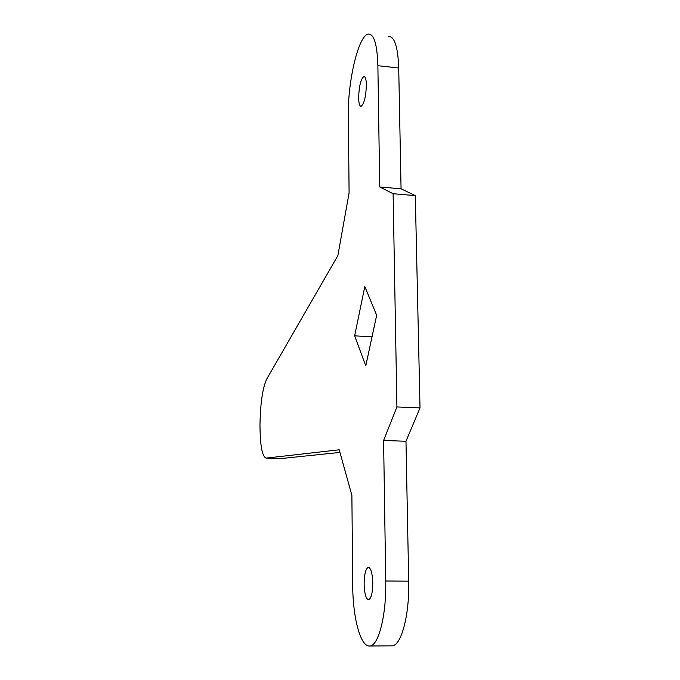 <?xml version="1.0" encoding="UTF-8"?>
<svg xmlns="http://www.w3.org/2000/svg" width="680" height="680" viewBox="0 0 680 680"><rect width="100%" height="100%" fill="white"/><g stroke="black" fill="none" stroke-linecap="round" stroke-linejoin="round"><path stroke-width="1.02" d="M358.632 97.792C359.023 86.309 360.757 79.212 363.834 76.491C365.364 76.441 366.205 79.246 366.358 84.889C365.95 96.534 364.208 103.657 361.148 106.267C359.609 106.267 358.768 103.445 358.632 97.792M364.131 584.12C364.293 574.073 365.712 568.471 368.399 567.315C370.94 568.106 372.402 573.291 372.784 582.879C372.623 593.062 371.195 598.697 368.509 599.777C365.933 598.859 364.471 593.64 364.131 584.12M259.981 424.337C260.431 402.9 262.667 387.812 266.696 379.091L337.858 255.637L349.087 192.967L348.373 114.911C347.701 81.49 358.411 35.581 368.169 34.077C373.949 33.626 377.188 44.166 377.876 65.688L379.729 186.957L393.108 193.715L396.916 406.946L383.596 440.47L385.738 581.009C386.495 615.808 378.216 647.071 369.35 646C360.324 646.365 352.818 617.168 352.716 585.76L351.883 495.304L339.209 449.794L266.109 458.116C262.123 456.526 260.083 445.272 259.981 424.337M339.94 452.421L280.78 458.575M388.305 36.439C394.442 36.048 397.919 46.572 398.718 68.008L401.064 188.81L415.301 195.619L420.019 407.915L405.977 441.26L408.697 581.162C409.606 615.791 400.92 646.909 391.501 645.847L369.35 646M365.772 365.882L354.646 335.844L364.811 286.518L376.669 315.265L365.772 365.882M401.064 188.81L379.729 186.957M415.301 195.619L393.108 193.715M420.019 407.915L396.916 406.946M405.977 441.26L383.596 440.47M354.646 335.844L372.028 336.821M281.146 458.575L266.169 458.116M398.718 68.008L377.876 65.688M408.697 581.162L385.738 581.009M364.387 76.551L363.834 76.491M281.087 458.583L266.109 458.116"/></g></svg>
